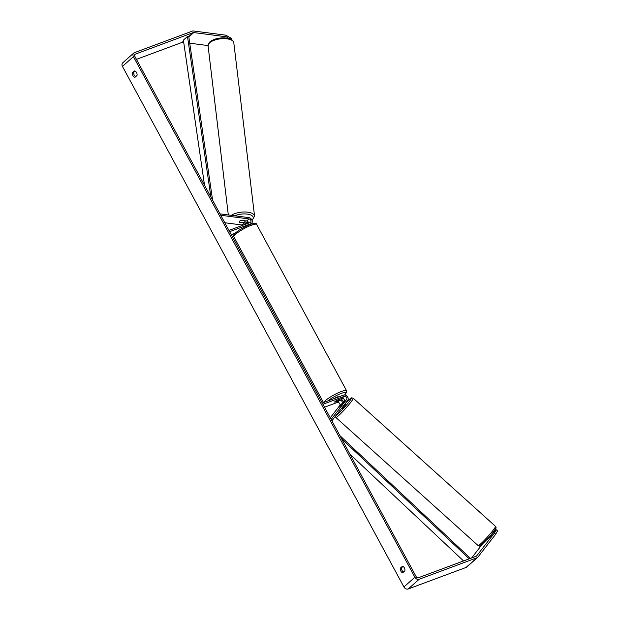 <?xml version="1.0" encoding="UTF-8"?>
<svg xmlns="http://www.w3.org/2000/svg" width="620" height="620" viewBox="0 0 620 620"><rect width="100%" height="100%" fill="white"/><g stroke="black" fill="none" stroke-linecap="round" stroke-linejoin="round"><path stroke-width="0.93" d="M246.094 224.029A2.038 1.581 48.5 0 0 244.443 222.929L239.522 222.293A2.914 1.217 -6.8 0 1 239.258 221.867A2.914 1.217 -6.8 0 1 239.599 221.185A2.914 1.217 -6.8 0 1 241.722 220.348L246.644 220.983A2.038 1.581 -131.5 0 1 248.651 223.084M247.179 223.626A3.495 2.712 48.5 0 0 244.822 221.735M224.797 222.751L242.11 224.998A2.038 1.581 -131.5 0 1 242.846 225.238M220.751 215.264L248.976 218.922A2.038 1.581 -131.5 0 1 250.782 220.317A2.038 1.581 -131.5 0 1 250.542 222.286A2.038 1.581 -131.5 0 1 250.147 222.526L228.943 230.415M219.999 213.877L248.814 217.604A3.495 2.712 -131.5 0 1 251.922 220.007A3.495 2.712 -131.5 0 1 251.511 223.378A3.495 2.712 -131.5 0 1 250.829 223.781L229.625 231.679M235.368 233.058L231.206 234.608M339.388 406.983L344.278 401.566A2.038 1.581 48.5 0 0 344.053 399.272A2.038 1.581 48.5 0 0 341.822 398.443L337.024 400.225A2.914 0.527 151.6 0 0 334.676 402.101A2.914 0.527 151.6 0 0 334.831 402.171L339.621 400.388A2.038 1.581 -131.5 0 1 341.86 401.218A2.038 1.581 -131.5 0 1 342.085 403.512L339.411 407.007M340.287 399.017A3.495 2.712 -131.5 0 1 343.62 402.419M330.259 417.795L339.752 405.573A2.038 1.581 48.5 0 0 339.528 403.279A2.038 1.581 48.5 0 0 337.288 402.45L324.531 407.2M331.886 420.81L347.688 400.474A3.495 2.712 48.5 0 0 347.301 396.537A3.495 2.712 48.5 0 0 343.472 395.118L322.26 403.008M331.134 419.422L346.611 399.497A2.038 1.581 48.5 0 0 346.386 397.203A2.038 1.581 48.5 0 0 344.154 396.382L322.942 404.271M229.129 38.541L226.106 36.766L193.742 32.573A1.744 1.356 48.5 0 0 193.115 32.643L135.222 54.188A1.744 1.356 48.5 0 0 134.881 54.39A1.744 1.356 48.5 0 0 134.734 56.188L416.198 576.74A1.744 1.356 48.5 0 0 418.322 577.77L476.214 556.225A1.744 1.356 48.5 0 0 476.555 556.016A1.744 1.356 48.5 0 0 476.687 555.876L494.435 533.029L496.256 529.736L494.241 531.518L489.211 537.997L486.778 539.834M342.721 403.132L339.373 407.092L342.721 403.132M341.24 408.774L342.077 408.673L345.425 404.705L344.821 404.163M490.575 535.432L490.939 535.765L488.909 538.323M402.806 572.655A2.914 1.759 69.6 0 1 400.807 571.067A2.914 1.759 69.6 0 1 400.357 568.114L402.38 566.331A2.914 1.759 69.6 0 1 404.38 567.912A2.914 1.759 69.6 0 1 404.829 570.865L402.806 572.655M403.519 572.028A2.914 1.759 69.6 0 1 402.117 570.586A2.914 1.759 69.6 0 1 401.667 567.633L402.977 566.471M132.967 75.71A2.914 1.759 -110.4 0 0 134.966 77.291L136.989 75.501A2.914 1.759 -110.4 0 0 136.54 72.548A2.914 1.759 -110.4 0 0 134.532 70.967L132.517 72.757A2.914 1.759 -110.4 0 0 132.967 75.71M135.137 71.106L133.819 72.269A2.914 1.759 -110.4 0 0 134.276 75.222A2.914 1.759 -110.4 0 0 135.679 76.663M226.106 36.766L225.92 35.193L193.556 31A3.495 2.712 48.5 0 0 192.293 31.124L134.408 52.677A3.495 2.712 48.5 0 0 133.726 53.08L122.745 62.798A3.495 2.712 48.5 0 0 122.45 66.394L403.914 586.946A3.495 2.712 48.5 0 0 408.161 589L466.054 567.455A3.495 2.712 48.5 0 0 466.736 567.044L477.71 557.326A3.495 2.712 48.5 0 0 477.981 557.039L495.729 534.192L494.435 533.029M133.726 53.08A3.495 2.712 48.5 0 0 133.432 56.668L414.896 577.228A3.495 2.712 48.5 0 0 419.143 579.282L477.028 557.736A3.495 2.712 48.5 0 0 477.71 557.326M496.256 529.736L497.55 530.898L495.729 534.192M471.68 557.907L482.693 543.732M183.722 42.424L182.768 42.3A1.744 1.356 48.5 0 0 182.133 42.361L136.454 59.365M208.049 45.57L189.736 43.199M225.92 35.193L231.19 38.285L231.33 39.455M133.819 72.269L132.517 72.757M401.667 567.633L400.357 568.114M244.931 220.906A2.914 1.217 -6.8 0 1 245.047 221.169A2.914 1.217 -6.8 0 1 244.699 221.851A2.914 1.217 -6.8 0 1 243.009 222.603L239.374 222.131A2.914 1.217 -6.8 0 1 239.258 221.867A2.914 1.217 -6.8 0 1 239.599 221.185A2.914 1.217 -6.8 0 1 241.288 220.433L244.915 220.767M334.32 398.528A2.914 0.527 -28.4 0 1 337.249 396.978A2.914 0.527 -28.4 0 1 338.435 396.808L338.52 396.963M339.752 399.28A2.914 0.527 -28.4 0 1 339.799 399.327A2.914 0.527 -28.4 0 1 337.83 400.985L334.722 402.14A2.914 0.527 -28.4 0 1 334.676 402.101A2.914 0.527 -28.4 0 1 336.637 400.443L339.721 399.226M210.893 197.036L187.504 36.487L183.388 40.13L204.53 185.272M187.504 36.487L188.775 36.619L212.606 200.198M463.535 560.937L349.889 454.111M469.262 558.806L341.628 438.828M470.448 558.364L339.915 435.659M244.443 222.929L242.11 224.998M250.829 223.781L249.945 224.564M248.976 218.922L246.644 220.983M342.085 403.512L339.752 405.573M339.621 400.388L337.288 402.45M344.154 396.382L341.822 398.443M346.611 399.497L344.278 401.566M480.57 543.957A12.958 1.178 132 0 1 478.121 545.577C480.996 545.763 477.377 547.336 482.236 544.143C487.638 539.051 492.032 534.045 495.411 529.139C496.256 528.163 496.279 527.217 495.465 526.318A12.958 1.178 132 0 1 490.49 533.502A12.958 1.178 132 0 1 480.57 543.957M335.366 416.338L335.885 417.469A12.958 1.178 -48 0 0 338.334 415.85A12.958 1.178 -48 0 0 348.254 405.395A12.958 1.178 -48 0 0 353.229 398.211L495.465 526.318M345.968 402.682A11.501 1.046 132 0 1 348.998 399.761A11.501 1.046 132 0 1 348.897 402.07A11.501 1.046 132 0 1 337.954 413.982A11.501 1.046 132 0 1 336.11 415.377M482.352 544.027A11.501 1.046 -48 0 0 493.195 532.247A11.501 1.046 -48 0 0 493.582 529.643M414.896 577.228L403.914 586.946M133.432 56.668L122.45 66.394M135.222 54.188L134.641 54.7M193.115 32.643L188.635 36.603M183.536 41.122L182.133 42.361M193.742 32.573L188.821 36.936M183.597 41.563L182.768 42.3M419.143 579.282L408.161 589M477.028 557.736L466.054 567.455M233.802 42.71A12.958 5.425 173.2 0 0 223.774 38.649A12.958 5.425 173.2 0 0 209.591 42.788A12.958 5.425 173.2 0 0 208.064 45.795L209.901 41.858C213.427 39.145 218.217 37.805 224.285 37.836C228.803 38.696 231.756 37.642 233.802 42.71L254.549 216.039L252.1 220.472M231.338 215.342A12.958 5.425 -6.8 0 1 245.419 211.986A12.958 5.425 -6.8 0 1 254.549 216.039M251.976 220.139A11.501 4.813 173.2 0 0 249.139 214.442A11.501 4.813 173.2 0 0 234.755 215.783M246.574 222.836A11.501 4.813 173.2 0 0 248.372 222.224M256.672 224.471A12.958 2.341 151.6 0 0 251.379 225.231A12.958 2.341 151.6 0 0 239.258 231.5A12.958 2.341 151.6 0 0 233.872 236.801C230.989 235.259 239.948 228.656 250.185 224.471C254.463 223.006 256.626 223.006 256.672 224.471L346.596 390.771L346.751 392.181L344.581 394.979M323.857 402.419A12.958 2.341 -28.4 0 1 341.295 391.522A12.958 2.341 -28.4 0 1 346.596 390.771M344.503 394.971A11.501 2.077 151.6 0 0 341.295 393.39A11.501 2.077 151.6 0 0 327.786 400.954M251.511 223.378L250.333 224.417M346.007 402.636L349.114 399.644C353.974 396.451 350.354 398.025 353.229 398.211M335.885 417.469L478.121 545.577M245.047 221.169L244.993 220.774M228.315 214.954L208.064 45.795M246.69 222.96L248.45 222.379M323.493 402.55L233.872 236.801"/></g></svg>
